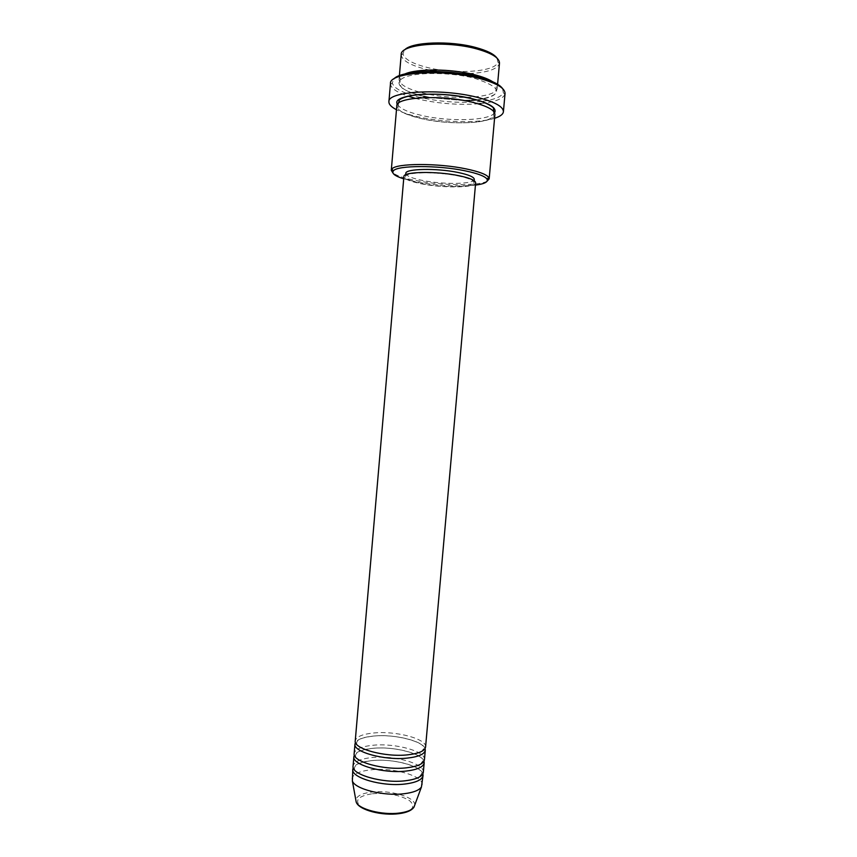 <?xml version="1.0" encoding="UTF-8"?>
<svg xmlns="http://www.w3.org/2000/svg" width="857" height="857" viewBox="0 0 857 857"><rect width="100%" height="100%" fill="white"/><g stroke="black" fill="none" stroke-linecap="round" stroke-linejoin="round"><path stroke-width="0.64" stroke-dasharray="4.29 3.21" d="M425.575 747.025C427.022 738.948 396.33 730.785 374.23 732.939C362.522 734.042 356.191 736.688 355.248 740.866M425.061 748.557C422.833 740.844 394.391 734.031 373.963 736.013C363.957 736.934 357.798 739.088 355.484 742.473M424.451 759.656C425.929 751.3 395.27 742.944 373.159 745.236C361.45 746.426 355.109 749.179 354.155 753.507M423.969 761.198C421.88 753.207 393.384 746.201 372.891 748.311C362.832 749.307 356.651 751.568 354.359 755.113M423.326 772.286C424.836 763.641 394.199 755.092 372.088 757.534C360.379 758.788 354.037 761.659 353.063 766.137M422.865 773.828C420.926 765.558 392.377 758.349 371.82 760.609C361.708 761.659 355.516 764.037 353.255 767.733M496.953 58.04L497.896 61.94C496.417 71.988 454.863 74.741 426.668 67.317C411.874 63.482 403.979 58.919 402.983 53.637L404.59 49.963M401.205 54.559L401.205 55.148C402.265 60.59 410.449 65.282 425.736 69.235L429.1 70.017M436.759 71.474L461.537 73.648M469.325 73.531C487.044 72.609 497.06 69.342 499.385 63.739L499.481 63.15M403.711 178.834L416.727 181.973C438.463 185.776 458.034 186.826 475.442 185.112M487.097 181.181C478.763 186.108 441.762 185.648 416.084 180.57C404.45 178.31 396.727 175.76 392.913 172.932M502.556 88.528L503.338 92.706C501.452 96.905 494.21 99.798 481.602 101.394M481.409 101.415C462.266 103.354 442.298 102.133 421.494 97.752M415.152 98.287L419.341 99.337C439.148 103.686 458.752 105.175 478.163 103.804M480.927 103.547C494.768 101.994 502.727 98.984 504.816 94.506L505.041 93.509M492.55 81.672C495.86 83.857 497.435 85.968 497.264 88.025C497.253 97.944 453.439 100.59 423.658 93.156C407.696 89.235 399.501 84.65 399.073 79.433C399.266 77.376 401.183 75.566 404.825 74.002M494.907 114.506C494.971 123.558 451.243 125.658 421.451 118.641C405.49 114.934 397.273 110.692 396.802 105.925M475.646 182.82C475.946 187.79 443.883 188.294 421.923 183.912C410.289 181.609 404.279 179.145 403.904 176.542M457.702 175.835C468.425 178.063 473.857 180.345 474.007 182.691C474.317 187.437 443.69 187.929 422.715 183.73C411.617 181.534 405.886 179.188 405.532 176.703C404.686 172.021 436.256 171.368 457.702 175.835M474.296 179.402C474.596 184.223 443.969 184.758 422.994 180.527C411.896 178.31 406.164 175.942 405.822 173.414M494.564 118.287C478.763 123.376 443.24 122.562 417.841 116.745C408.896 114.731 401.772 112.385 396.48 109.707M422.212 784.894C423.744 775.971 393.138 767.229 371.027 769.822C359.308 771.15 352.955 774.128 351.981 778.756M420.262 97.473C403.304 93.37 393.974 88.55 392.281 82.99L393.781 79.015M390.471 83.483L390.513 84.5C391.499 88.635 397.294 92.502 407.889 96.123M372.388 793.743C387.653 792.682 400.037 794.985 409.528 800.631C416.266 806.758 412.613 811.097 398.569 813.647C385.211 815.35 366.935 811.858 360.272 806.405C354.38 800.17 358.419 795.949 372.388 793.743M414.692 805.259C416.234 797.385 390.46 789.661 371.788 792.072C361.911 793.314 356.598 795.992 355.848 800.106M476.867 99.926C504.12 95.009 503.22 87.746 474.167 78.148C451.136 72.299 417.616 71.945 404.922 77.216C391.874 82.411 401.472 91.303 423.39 96.348L423.701 96.423M494.585 112.813C489.904 120.773 449.422 121.973 421.73 115.459C407.964 112.278 399.855 108.571 397.412 104.318M428.864 97.516L464.783 100.655M470.054 100.483L471.339 100.408M407.021 754.878C385.018 757.427 354.391 748.29 356.716 742.558C357.283 739.387 363.175 737.202 374.402 736.002C395.902 733.731 425.672 742.473 423.84 748.429L422.115 750.85C421.473 752.092 416.438 753.432 407.021 754.878M405.875 767.84C383.872 770.529 353.298 761.23 355.623 755.199C356.212 751.868 362.115 749.575 373.341 748.311C394.841 745.901 424.569 754.803 422.715 761.07L420.916 763.651C420.209 764.947 415.195 766.34 405.875 767.84M404.729 780.791C382.725 783.63 352.195 774.15 354.53 767.818C355.141 764.348 361.054 761.937 372.27 760.609C393.77 758.07 423.454 767.133 421.59 773.689L419.726 776.453C418.934 777.792 413.942 779.238 404.729 780.791M497.896 61.94L499.385 63.739M503.338 92.706L504.816 94.506M405.65 73.809C400.98 76.53 399.191 78.03 400.294 78.319L399.812 84.072L401.44 87.2C403.197 89.739 410.524 92.781 423.444 96.327L423.84 96.413M493.675 111.442L493.514 115.416C494.521 115.363 492.25 120.409 475.303 122.197C458.013 123.654 440.08 122.465 421.526 118.609C408.307 115.042 401.065 112.256 399.812 110.242C398.151 108.421 397.552 107.361 398.002 107.061L398.548 103.129M474.007 182.691L474.189 180.72M497.264 88.025L497.596 84.265M399.073 79.433L399.394 75.673M405.532 176.703L405.704 174.721M491.757 81.34C495.807 84.618 497.306 86.407 496.257 86.718L495.732 92.46C496.214 92.685 495.025 97.655 476.749 99.894M471.339 100.365L469.925 100.451M464.623 100.633L429.036 97.516M392.281 82.99L390.513 84.5M402.983 53.637L401.205 55.148"/><path stroke-width="1.29" d="M355.248 740.866C353.277 748.675 384.889 757.374 407.536 754.856C418.837 753.603 424.847 750.989 425.575 747.025L475.646 182.82C475.485 180.366 469.797 177.967 458.581 175.631C436.106 170.95 403.004 171.646 403.904 176.542L355.248 740.866M355.484 742.473L354.969 744.026C352.998 751.91 384.6 760.662 407.246 758.102C418.559 756.827 424.569 754.192 425.286 750.186L425.061 748.557M354.969 744.026L354.155 753.507C352.163 761.594 383.743 770.497 406.389 767.829C417.702 766.501 423.722 763.769 424.451 759.656L425.286 750.186M354.359 755.113L353.877 756.667C351.884 764.819 383.454 773.785 406.111 771.064C417.413 769.715 423.433 766.961 424.172 762.816L423.969 761.198M353.877 756.667L353.063 766.137C351.059 774.503 382.597 783.609 405.254 780.781C416.556 779.367 422.587 776.538 423.326 772.286L424.172 762.816M353.255 767.733L352.795 769.297C350.781 777.728 382.308 786.887 404.965 784.016C416.277 782.591 422.297 779.731 423.047 775.435L422.865 773.828M404.59 49.963C411.189 41.886 450.225 40.354 475.989 47.563C487.076 50.606 494.06 54.098 496.953 58.04M429.1 70.017L436.759 71.474M461.537 73.648L469.325 73.531M497.596 84.265L499.481 63.15C499.481 57.944 491.907 53.198 476.749 48.924C446.026 40.258 400.144 44.114 401.205 54.559L399.394 75.673M475.442 185.112C484.601 183.901 488.447 181.888 487.001 179.07C484.912 176.178 477.606 173.435 465.094 170.822C437.788 165.058 396.941 165.272 393.363 170.886C391.456 173.403 394.906 176.049 403.711 178.834M392.913 172.932L391.285 170.286L391.885 169.033C395.527 163.162 437.852 162.905 466.144 168.904C479.095 171.625 486.637 174.496 488.79 177.506L489.165 178.845L487.097 181.181M393.781 79.015C400.594 70.22 447.14 68.721 477.831 76.841C491.168 80.301 499.417 84.2 502.556 88.528M421.494 97.752L420.262 97.473M478.163 103.804L480.927 103.547M503.413 111.731L505.041 93.509C505.03 88.014 496.214 82.925 478.602 78.233C442.64 68.689 389.024 72.406 390.471 83.483L388.907 101.704C387.418 91.292 440.948 88.078 476.921 97.237C494.532 101.737 503.37 106.568 503.413 111.731C503.07 114.356 500.124 116.541 494.564 118.287M404.825 74.002C416.866 68.431 451.425 68.689 474.467 74.72C482.47 76.755 488.49 79.08 492.55 81.672M391.285 170.286L396.802 105.925C395.613 97.087 441.291 94.452 472.046 102.187C487.215 106 494.832 110.103 494.907 114.506L489.165 178.845M405.704 174.721L405.822 173.414C404.975 168.668 436.556 167.951 458.002 172.461C468.715 174.71 474.146 177.024 474.296 179.402L474.189 180.72M352.795 769.297L352.377 780.984C354.948 789.104 383.765 796.367 404.108 793.721C413.288 792.586 419.062 790.347 421.43 787.026L423.047 775.435M396.48 109.707C391.306 107.029 388.789 104.361 388.907 101.704M407.889 96.123L415.152 98.287M355.848 800.106L356.201 802.045C358.451 809.179 382.436 815.403 399.426 813.036C407.107 812.008 411.96 810.026 414.006 807.101L414.692 805.259M397.412 104.318C390.61 94.388 439.02 90.285 472.346 98.748C489.711 103.247 497.124 107.939 494.585 112.813M423.701 96.423L428.864 97.516M464.783 100.655L470.054 100.483M471.339 100.408L476.867 99.926M421.43 787.026L414.006 807.101C411.756 810.454 406.786 812.64 399.094 813.657C382.243 815.982 358.762 810.133 356.201 802.045L352.377 780.984M487.001 179.07L488.79 177.506M491.757 81.34C487.762 78.876 481.977 76.68 474.403 74.752C451.853 68.839 418.002 68.442 405.65 73.809M493.675 111.442L493.45 108.196C494.832 108.528 487.494 102.122 472.25 98.791C455.046 94.934 437.788 93.499 420.487 94.463C412.999 94.827 402.876 96.959 399.405 99.883L398.548 103.129M476.749 99.894L471.339 100.365M469.925 100.451L464.623 100.633M429.036 97.516L423.84 96.413M393.363 170.886L391.885 169.033"/></g></svg>
